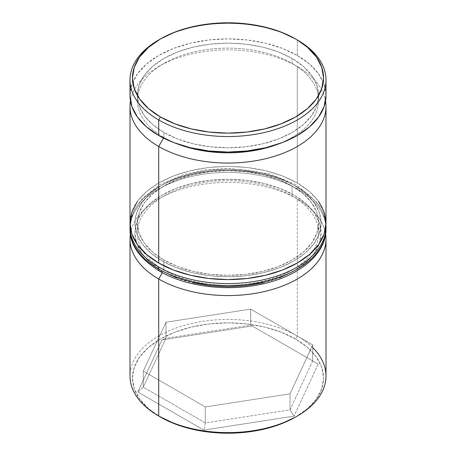 <?xml version="1.0" encoding="UTF-8"?>
<svg xmlns="http://www.w3.org/2000/svg" width="456" height="456" viewBox="0 0 456 456"><rect width="100%" height="100%" fill="white"/><g stroke="black" fill="none" stroke-linecap="round" stroke-linejoin="round"><path stroke-width="0.34" stroke-dasharray="2.28 1.71" d="M297.295 66.462L292.102 63.464A90.653 52.337 180 0 1 277.846 144.187A90.653 52.337 0 0 0 318.653 100.474A90.653 52.337 0 0 0 292.102 63.464L292.102 58.465A90.653 52.337 180 0 1 318.653 95.469A90.653 52.337 180 0 1 262.69 143.822A90.653 52.337 180 0 1 163.898 132.479L163.898 137.478L163.544 138.094L163.898 137.478A90.653 52.337 0 0 0 178.153 144.187A90.653 52.337 180 0 1 163.898 137.478L163.898 132.479L177.635 138.989L193.31 143.822L210.313 146.803L228 147.807L245.687 146.803L262.69 143.822L278.365 138.989L292.102 132.479L303.371 124.545L311.75 115.499L316.909 105.678L318.653 95.469L316.909 85.261L311.75 75.439L303.371 66.394L292.102 58.465L278.365 51.956L262.69 47.116L245.687 44.141L228 43.132L210.313 44.141L193.31 47.116L177.635 51.956L163.898 58.465L152.629 66.394L144.25 75.439L139.091 85.261L137.347 95.469L139.091 105.678L144.25 115.499L152.629 124.545L163.898 132.479A90.653 52.337 180 0 1 137.347 95.469A90.653 52.337 180 0 1 193.31 47.116A90.653 52.337 180 0 1 292.102 58.465L292.102 63.464A90.653 52.337 0 0 0 193.31 52.121A90.653 52.337 0 0 0 137.347 100.474A90.653 52.337 0 0 0 163.898 137.478A90.653 52.337 180 0 1 163.898 63.464A90.653 52.337 180 0 1 292.102 63.464L297.295 66.462A98 56.578 180 0 1 325.538 100.975A98 56.578 0 0 0 297.301 66.462A98 56.578 0 0 0 297.295 66.462L297.295 182.993L297.295 66.462A98 56.578 0 0 0 158.699 66.462A98 56.578 0 0 0 130.462 100.975A98 56.578 180 0 1 194.946 53.209A98 56.578 180 0 1 297.295 66.462M325.635 234.122A98 56.578 0 0 0 297.301 198.993A98 56.578 0 0 0 297.295 198.993L292.102 195.994A90.653 52.337 180 0 1 292.102 270.009A90.653 52.337 180 0 1 163.898 270.009L162.342 272.711L163.898 270.009A90.653 52.337 0 0 0 262.69 281.352A90.653 52.337 0 0 0 318.653 232.999A90.653 52.337 0 0 0 292.102 195.994L292.102 185.991A90.653 52.337 180 0 1 318.653 223.001A90.653 52.337 180 0 1 262.69 271.354A90.653 52.337 180 0 1 163.898 260.005L163.898 270.009L163.898 260.005L177.635 266.515L193.31 271.354L210.313 274.33L228 275.339L245.687 274.33L262.69 271.354L278.365 266.515L292.102 260.005L303.371 252.077L311.75 243.025L316.909 233.21L318.653 223.001L316.909 212.787L311.75 202.971L303.371 193.92L292.102 185.991L278.365 179.482L262.69 174.648L245.687 171.667L228 170.664L210.313 171.667L193.31 174.648L177.635 179.482L163.898 185.991L152.629 193.92L144.25 202.971L139.091 212.787L137.347 223.001L139.091 233.21L144.25 243.025L152.629 252.077L163.898 260.005A90.653 52.337 180 0 1 137.347 223.001A90.653 52.337 180 0 1 193.31 174.648A90.653 52.337 180 0 1 292.102 185.991L292.102 195.994A90.653 52.337 0 0 0 193.31 184.646A90.653 52.337 0 0 0 137.347 232.999A90.653 52.337 0 0 0 163.898 270.009A90.653 52.337 180 0 1 163.898 195.994A90.653 52.337 180 0 1 292.102 195.994L297.295 198.993A98 56.578 180 0 1 326 239.001M326 376.035A98 56.578 0 0 0 297.295 336.026L295.568 339.025A95.549 55.165 0 0 0 160.438 339.025A95.549 55.165 0 0 0 160.432 417.04L148.553 408.684L139.724 399.142L134.286 388.797L132.451 378.035L134.286 367.274L139.724 356.923L148.553 347.387L160.432 339.025L174.916 332.167L191.434 327.066L209.361 323.925L228 322.865L246.639 323.925L264.565 327.066L281.084 332.167L295.568 339.025L307.447 347.387L316.276 356.923L321.714 367.274L323.549 378.035L321.714 388.797L316.276 399.142L307.447 408.684L295.568 417.04A95.549 55.165 0 0 0 295.568 339.025L297.295 336.026A98 56.578 180 0 1 312.713 347.586M160.432 417.04L158.699 416.043A98 56.578 180 0 1 158.705 336.026A98 56.578 180 0 1 297.295 336.026L297.295 198.993L297.295 336.026A98 56.578 0 0 0 190.494 323.76A98 56.578 0 0 0 130 376.035M326 223.001A98 56.578 0 0 0 297.295 182.993A98 56.578 0 0 0 190.494 170.726A98 56.578 0 0 0 130 223.001M297.295 55.461L297.295 39.957L297.295 55.461A98 56.578 0 0 0 190.494 43.195A98 56.578 0 0 0 130 95.469L131.881 84.434L137.461 73.815L146.513 64.034L158.705 55.461L173.554 48.427L190.494 43.195L208.882 39.974L228 38.891L247.118 39.974L265.506 43.195L282.446 48.427L297.295 55.461L309.487 64.034L318.539 73.815L324.119 84.434L326 95.469A98 56.578 0 0 0 297.295 55.461M252.162 325.972L161.983 339.919L137.82 391.983L203.838 430.099L294.017 416.146L318.18 364.082L252.162 325.972L318.18 364.082L294.017 416.146L290.016 409.836L312.713 360.93L312.713 344.924L290.016 393.83L290.016 409.836L290.016 393.83L205.303 406.94L143.287 371.133L165.984 322.227L250.697 309.122L312.713 344.924L312.713 360.93L250.697 325.122L250.697 309.122L250.697 325.122L165.984 338.232L165.984 322.227L165.984 338.232L143.287 387.138L143.287 371.133L143.287 387.138L205.303 422.94L205.303 406.94L205.303 422.94L290.016 409.836L312.713 360.93L318.18 364.082L250.697 325.122L252.162 325.972L250.697 325.122L165.984 338.232L161.983 339.919L252.162 325.972M159.577 39.461A98 56.578 180 0 1 296.423 39.461A98 56.578 0 0 0 158.699 39.957M137.461 201.347L146.513 191.566L158.705 182.993L173.554 175.953L190.494 170.726L208.882 167.506L228 166.417L247.118 167.506L265.506 170.726L282.446 175.953L297.295 182.993L309.487 191.566L318.539 201.347M130.365 234.122A98 56.578 180 0 1 194.444 185.843A98 56.578 180 0 1 297.295 198.993A98 56.578 0 0 0 158.699 198.993A98 56.578 0 0 0 130.365 234.122M312.713 344.924L290.016 393.83L205.303 406.94L143.287 371.133L165.984 322.227L250.697 309.122L312.713 344.924M290.016 409.836L294.017 416.146L203.838 430.099L205.303 422.94L290.016 409.836M205.303 422.94L203.838 430.099L137.82 391.983L143.287 387.138L205.303 422.94M143.287 387.138L137.82 391.983L161.983 339.919L165.984 338.232L143.287 387.138M162.165 271.006A93.104 53.751 0 0 0 293.835 271.006A93.104 53.751 0 0 0 293.835 194.991L279.722 188.311L263.631 183.34L246.166 180.28L228 179.248L209.834 180.28L192.369 183.34L176.278 188.311L162.165 194.991L150.588 203.137L141.987 212.433L136.686 222.517L134.896 232.999L136.686 243.487L141.987 253.57L150.588 262.861L162.165 271.006A93.104 53.751 0 0 1 162.165 194.991A93.104 53.751 0 0 1 293.835 194.991L305.412 203.137L314.013 212.433L319.314 222.517L321.104 232.999L319.314 243.487L314.013 253.57L305.412 262.861L293.835 271.006M326 228.997A98 56.578 0 0 0 297.295 188.989A98 56.578 180 0 1 325.111 236.601M293.835 184.993A93.104 53.751 180 0 1 293.835 261.009A93.104 53.751 180 0 1 162.165 261.009L150.588 252.863L141.987 243.567L136.686 233.483L134.896 223.001L136.686 212.513L141.987 202.43L150.588 193.139L162.165 184.993L176.278 178.307L192.369 173.337L209.834 170.282L228 169.25L246.166 170.282L263.631 173.337L279.722 178.307L293.835 184.993L305.412 193.139L314.013 202.43L319.314 212.513L321.104 223.001L319.314 233.483L314.013 243.567L305.412 252.863L293.835 261.009L279.722 267.689L263.631 272.659L246.166 275.72L228 276.752L209.834 275.72L192.369 272.659L176.278 267.689L162.165 261.009A93.104 53.751 180 0 1 162.165 184.993A93.104 53.751 180 0 1 293.835 184.993M325.111 234.601A98 56.578 0 0 0 297.295 186.988A98 56.578 180 0 1 325.937 225.002M130.889 221.399A98 56.578 180 0 1 196.678 175.389A98 56.578 180 0 1 297.295 188.989L297.295 186.988L297.295 188.989A98 56.578 0 0 0 190.494 176.728A98 56.578 0 0 0 130 228.997M130 227.002A98 56.578 180 0 1 190.494 174.728A98 56.578 180 0 1 297.295 186.988A98 56.578 0 0 0 196.678 173.388A98 56.578 0 0 0 130.889 219.399M176.278 277.693L192.369 282.663M263.631 282.663L279.722 277.693M297.301 66.462L292.102 63.464M297.301 198.993L292.102 195.994M318.653 223.001L318.653 232.999M318.653 95.469L318.653 100.474M137.347 95.469L137.347 100.474M137.347 223.001L137.347 232.999M158.699 198.993L163.898 195.994M158.699 66.462L163.898 63.464M325.943 224.956L323.464 213.596L317.467 202.852L296.28 184.748L269.718 173.856L228.849 168.35L205.838 169.849L184.064 174.488L159.913 184.634L141.839 198.833L133.46 211.39L130.057 224.95"/><path stroke-width="0.68" d="M158.705 146.479A98 56.578 0 0 0 269.861 157.633A98 56.578 0 0 0 325.538 100.975A98 56.578 180 0 1 326 106.47A98 56.578 180 0 1 265.506 158.745A98 56.578 180 0 1 158.705 146.479L158.705 263.009A98 56.578 0 0 0 265.506 275.27A98 56.578 0 0 0 326 223.001L324.119 234.036L318.539 244.65L309.487 254.431L297.295 263.009L282.446 270.043L265.506 275.27L247.118 278.491L228 279.579L208.882 278.491L190.494 275.27L173.554 270.043L158.705 263.009L158.705 146.479A98 56.578 180 0 1 130 106.47A98 56.578 180 0 1 130.462 100.975A98 56.578 0 0 0 158.705 146.479L163.544 138.094L158.705 146.479M277.846 144.187A90.653 52.337 180 0 1 178.153 144.187A90.653 52.337 0 0 0 277.846 144.187M312.713 347.586A98 56.578 180 0 1 297.301 416.043A98 56.578 180 0 1 158.705 416.043A98 56.578 0 0 0 265.506 428.309A98 56.578 0 0 0 326 376.035L326 239.001A98 56.578 180 0 1 265.506 291.276A98 56.578 180 0 1 158.705 279.009L162.342 272.711L158.705 279.009A98 56.578 0 0 0 269.376 290.29A98 56.578 0 0 0 325.635 234.122M130 239.001A98 56.578 180 0 1 130.365 234.122A98 56.578 0 0 0 158.705 279.009A98 56.578 180 0 1 130 239.001L130 376.035A98 56.578 0 0 0 158.705 416.043L160.432 417.04A95.549 55.165 0 0 0 295.568 417.04L281.084 423.903L264.565 428.999L246.639 432.14L228 433.2L209.361 432.14L191.434 428.999L174.916 423.903L158.705 416.043L158.705 279.009L158.705 416.043A98 56.578 180 0 1 158.699 416.043M160.432 38.959L158.699 39.957A98 56.578 0 0 0 158.705 119.974L160.432 116.975A95.549 55.165 180 0 1 160.432 38.959A95.549 55.165 180 0 1 295.568 38.959L281.084 32.097L264.565 27.001L246.639 23.86L228 22.8L209.361 23.86L191.434 27.001L174.916 32.097L160.432 38.959L148.553 47.316L139.724 56.857L134.286 67.203L132.451 77.965L134.286 88.726L139.724 99.077L148.553 108.614L160.432 116.975L174.916 123.832L191.434 128.934L209.361 132.075L228 133.135L246.639 132.075L264.565 128.934L281.084 123.832L295.568 116.975L307.447 108.614L316.276 99.077L321.714 88.726L323.549 77.965L321.714 67.203L316.276 56.857L307.447 47.316L297.295 39.957A98 56.578 0 0 0 296.423 39.461A98 56.578 180 0 1 297.295 39.957L295.568 38.959A95.549 55.165 180 0 1 295.562 116.975A95.549 55.165 180 0 1 160.432 116.975L158.705 119.974A98 56.578 0 0 0 297.295 119.974A98 56.578 0 0 0 297.301 39.957A98 56.578 0 0 0 297.295 39.957A98 56.578 180 0 1 326 79.965A98 56.578 180 0 1 265.506 132.24A98 56.578 180 0 1 158.705 119.974L158.705 135.478A98 56.578 0 0 0 265.506 147.744A98 56.578 0 0 0 326 95.469L324.119 106.51L318.539 117.124L309.487 126.905L297.295 135.478L282.446 142.517L265.506 147.744L247.118 150.964L228 152.053L208.882 150.964L190.494 147.744L173.554 142.517L158.705 135.478L158.705 119.974A98 56.578 180 0 1 130 79.965A98 56.578 180 0 1 159.577 39.461M130 95.469A98 56.578 0 0 0 158.705 135.478L146.513 126.905L137.461 117.124L131.881 106.51L130 95.469L130 79.965M130 106.47L130 223.001A98 56.578 0 0 0 158.705 263.009L146.513 254.431L137.461 244.65L131.881 234.036L130 223.001L131.881 211.96L137.461 201.347M318.539 201.347L324.119 211.96L326 223.001L326 106.47M325.111 236.601A98 56.578 180 0 1 259.321 282.612A98 56.578 180 0 1 158.705 269.011A4.902 2.827 120 0 0 159.72 271.252A4.902 2.827 -60 0 1 158.705 269.011A98 56.578 0 0 0 265.506 281.272A98 56.578 0 0 0 326 228.997C326.41 254.214 298.446 276.895 260.342 284.413C226.079 291.715 185.427 286.408 159.72 271.252C139.604 258.66 129.698 244.581 130 228.997A98 56.578 0 0 0 158.705 269.011L158.705 267.011A98 56.578 0 0 0 259.321 280.611A98 56.578 0 0 0 325.111 234.601M325.937 225.002A98 56.578 180 0 1 326 227.002A98 56.578 180 0 1 265.506 279.271A98 56.578 180 0 1 158.705 267.011L158.705 269.011A98 56.578 180 0 1 130.889 221.399M130.889 219.399A98 56.578 0 0 0 158.705 267.011A98 56.578 180 0 1 130 227.002L130 228.997M159.72 271.252A4.902 2.827 -60 0 0 162.165 271.006L176.278 277.693M192.369 282.663L209.834 285.718L228 286.75L246.166 285.718L263.631 282.663M279.722 277.693L293.835 271.006M297.301 416.043L295.568 417.04M297.301 39.957L295.568 38.959M326 79.965L326 95.469M326 228.997L325.943 224.956M130.057 224.95L130 227.002"/></g></svg>

